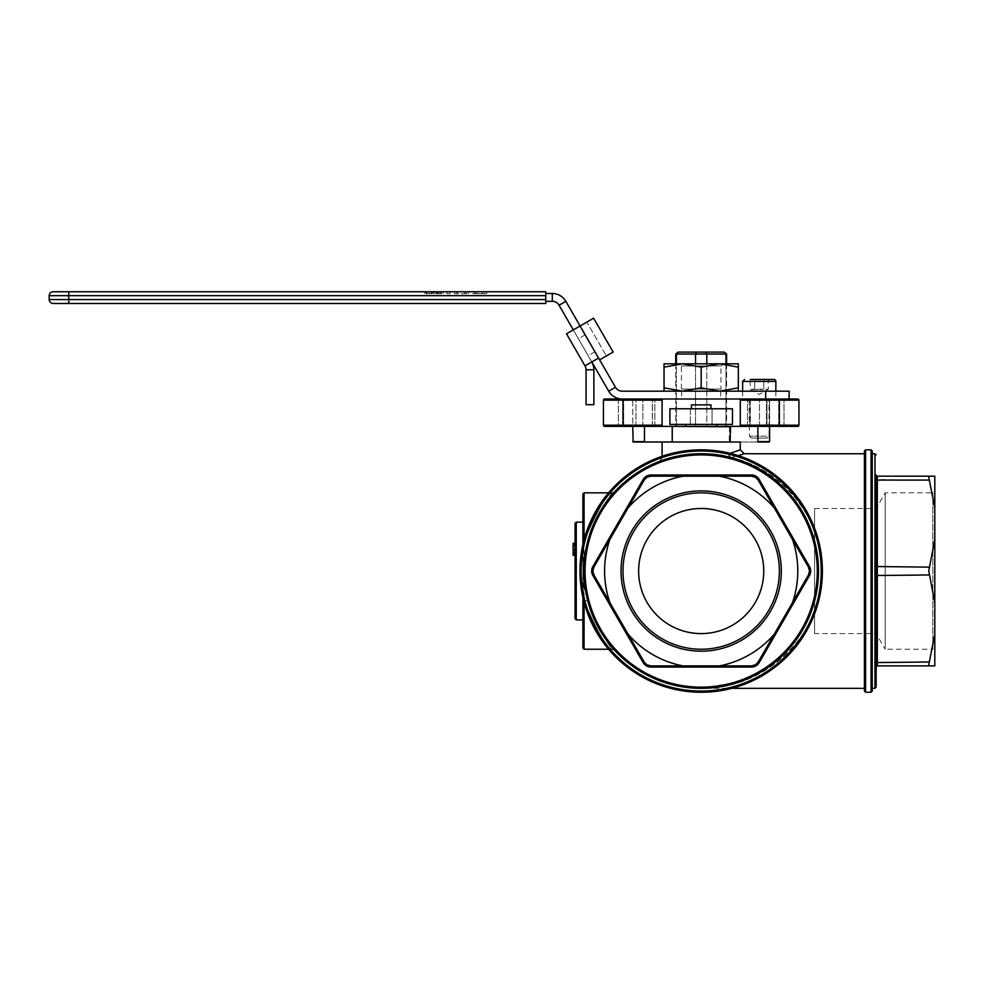<?xml version="1.0" encoding="UTF-8"?>
<svg xmlns="http://www.w3.org/2000/svg" width="984" height="984" viewBox="0 0 984 984"><rect width="100%" height="100%" fill="white"/><g stroke="black" fill="none" stroke-linecap="round" stroke-linejoin="round"><path stroke-width="0.74" stroke-dasharray="4.92 3.69" d="M710.952 408.778L710.952 404.867L691.408 404.867L710.952 404.867L691.408 404.867L691.408 408.778L710.952 408.778L691.408 408.778M690.301 424.411L732.465 424.411L669.907 424.411L690.301 424.411L669.907 424.411L669.907 408.778L690.301 408.778L690.301 424.411L690.301 408.778L732.465 408.778L669.907 408.778L712.072 408.778L712.072 424.411L712.072 408.778L732.465 408.778L732.465 424.411L690.301 424.411M701.186 424.411L685.541 424.411L701.186 424.411M701.186 426.367L730.509 426.761L672.244 426.367L730.509 426.761L672.244 426.367L671.863 441.619L671.863 426.367L632.761 426.367L633.143 442.013L672.244 442.013L671.863 426.367L604.606 426.367A1.168 1.168 0 0 1 603.438 425.199L603.438 400.168A1.168 1.168 0 0 1 604.606 399L662.084 399L662.084 400.168L603.438 400.168A1.168 1.168 0 0 1 604.606 399A1.168 1.168 0 0 0 603.438 400.168L603.438 425.199A1.168 1.168 0 0 0 604.606 426.367L632.761 426.367L632.761 399L632.761 426.367L701.186 426.367M644.483 426.367L644.483 441.619L672.244 442.013L757.877 442.013L730.116 442.013L730.509 426.761M672.244 442.013L730.116 442.013L729.181 442.013L729.562 426.367L769.611 426.367L769.611 399L789.156 399L765.7 399L765.7 391.177L789.156 391.177L789.156 399L622.232 399A15.646 15.646 0 0 1 608.69 391.177L559.072 305.237A7.823 7.823 0 0 0 552.307 301.325L545.763 301.325L545.763 293.503L545.763 301.325M783.99 426.367L783.99 399L747.508 399L783.99 399L747.508 399L783.99 399L783.99 426.367L730.509 426.367L797.753 426.367L769.611 426.367L769.611 399L797.753 399A1.168 1.168 0 0 1 798.934 400.168A1.168 1.168 0 0 0 797.753 399L662.084 399L662.084 426.367L652.306 426.367L662.084 426.367L662.084 399M671.863 426.367L729.562 426.367M603.438 400.168L603.438 425.199L622.983 425.199L622.983 426.367L654.852 426.367L632.761 426.367M740.275 442.013L662.084 442.013M740.275 426.367L750.054 426.367L740.275 426.367L740.275 399M706.807 363.809L706.807 426.367L726.598 426.367L695.553 426.367L706.807 426.367L706.807 354.043L675.762 354.043M677.718 352.087L696.524 352.087L695.553 354.043L695.553 426.367L675.762 426.367L695.553 426.367L695.553 363.809M618.382 399L618.382 426.367L618.382 399L654.852 399L618.382 399L642.872 399L622.983 399L622.983 425.199L662.084 425.199L662.084 426.367M662.084 425.199L662.084 400.168M797.753 426.367A1.168 1.168 0 0 0 798.934 425.199A1.168 1.168 0 0 1 797.753 426.367A1.168 1.168 0 0 0 798.934 425.199L798.934 400.168L740.275 400.168M779.377 426.367L779.377 425.199L798.934 425.199L798.934 400.168A1.168 1.168 0 0 0 797.753 399M798.934 425.199L798.934 400.168M766.942 399L766.954 426.367L766.942 399M750.361 399L750.386 426.367M701.186 399L652.306 399L701.186 399M705.836 352.087L724.175 352.087L725.971 354.043L706.807 354.043L705.836 352.087L696.524 352.087M726.598 354.043L725.971 354.043L725.971 426.367L725.971 363.809M678.185 352.087L676.402 354.043L676.402 426.367L676.402 363.809M730.116 453.329L728.824 453.71C743.953 448.716 743.953 448.716 728.824 453.71L701.186 449.836L673.548 453.71L662.084 457.72L673.523 453.71L701.174 449.836M701.801 449.836L728.824 453.71A3.911 2.718 75.5 0 0 731.592 457.498A3.911 2.718 104.5 0 1 730.608 457.498C750.411 462.738 767.717 472.418 782.538 486.539L794.494 499.97L804.26 515.062C813.645 532.541 818.38 551.2 818.479 571.04A117.293 117.293 0 0 0 642.527 469.454A117.293 117.293 0 0 0 642.527 672.625A117.293 117.293 0 0 0 818.479 571.04C819.155 518.974 781.173 469.897 730.608 457.498C706.217 447.671 655.836 460.327 659.612 461.348C659.317 458.987 707.385 448.286 730.608 457.498A3.911 2.718 -75.5 0 1 728.824 453.71A3.911 2.718 -104.5 0 0 731.592 457.498C789.07 471.631 829.192 528.974 821.419 585.874C814.199 642.835 760.484 688.603 701.186 688.333C763.879 689.649 819.795 633.733 818.479 571.04A117.293 117.293 0 0 1 642.527 672.625A117.293 117.293 0 0 1 642.527 469.454A117.293 117.293 0 0 1 818.479 571.04C819.795 633.733 763.879 689.649 701.186 688.333C765.97 689.649 823.743 633.733 822.39 571.04C823.091 518.974 783.842 469.897 731.592 457.498L738.295 455.653M584.078 492.836L584.078 541.249A3.911 1.451 -165 0 0 587.854 540.769C600.449 509.897 609.465 493.501 614.902 491.582C609.465 493.501 600.449 509.897 587.854 540.769C600.449 509.897 609.465 493.501 614.902 491.582C609.465 493.501 600.449 509.897 587.854 540.769A3.911 1.451 -165 0 1 584.078 541.249C597.091 510.868 606.402 494.731 612.023 492.836C606.402 494.731 597.091 510.868 584.078 541.249C597.091 510.868 606.402 494.731 612.023 492.836C606.402 494.731 597.091 510.868 584.078 541.249L583.131 571.04L584.078 600.83A3.911 1.451 165 0 1 587.854 601.31C582.589 581.126 582.589 560.954 587.854 540.769C582.602 560.954 582.602 581.126 587.854 601.31C600.449 632.171 609.465 648.567 614.902 650.498C609.465 648.567 600.449 632.171 587.854 601.31A3.911 1.451 -15 0 0 584.078 600.83C597.091 631.211 606.402 647.337 612.023 649.243C606.402 647.337 597.091 631.199 584.078 600.83C597.091 631.211 606.402 647.337 612.023 649.243C606.402 647.337 597.091 631.199 584.078 600.83L584.078 539.761M608.567 649.243L612.023 649.243L614.902 650.498L599.687 629.834M582.909 544.533L582.909 597.534M582.909 648.062L582.909 494.017M662.084 456.305L662.084 457.72L659.612 461.348L678.972 455.838L702.49 453.747M731.592 457.498C748.221 452.665 748.221 452.665 731.592 457.498A3.911 2.718 104.5 0 1 730.608 457.498A3.911 2.718 104.5 0 1 728.824 453.71M701.186 651.187A80.159 80.159 0 0 1 631.765 530.966A80.159 80.159 0 0 1 770.595 530.966A80.159 80.159 0 0 1 701.186 651.187M701.186 649.243A78.203 78.203 0 0 0 768.898 531.938A78.203 78.203 0 0 0 633.462 531.938A78.203 78.203 0 0 0 701.186 649.243A78.203 78.203 0 0 1 633.462 531.938A78.203 78.203 0 0 1 768.898 531.938A78.203 78.203 0 0 1 701.186 649.243A78.203 78.203 0 0 0 768.898 531.938A78.203 78.203 0 0 0 633.462 531.938A78.203 78.203 0 0 0 701.186 649.243M628.149 507.818A96.592 96.592 0 0 1 682.957 476.182L751.432 476.182L751.432 475.001A8.991 8.991 0 0 1 759.217 479.503L809.475 566.538A8.991 8.991 0 0 1 809.475 575.529L759.217 662.576A8.991 8.991 0 0 1 751.432 667.066L650.928 667.066A8.991 8.991 0 0 1 643.142 662.576L592.885 575.529A8.991 8.991 0 0 1 592.885 566.538L643.142 479.503L644.151 480.094L647.017 477.228L650.928 476.182L751.432 476.182L755.343 477.228L758.209 480.094L792.452 539.392A96.592 96.592 0 0 1 792.452 602.688L758.209 661.986L755.343 664.852L751.432 665.897L682.957 665.897A96.592 96.592 0 0 1 628.149 634.25L593.906 574.951L644.151 661.986L647.017 664.852L650.928 665.897L751.432 665.897A7.823 7.823 0 0 0 758.209 661.986L808.454 574.951A7.823 7.823 0 0 0 808.454 567.128L758.209 480.094A7.823 7.823 0 0 0 751.432 476.182L650.928 476.182A7.823 7.823 0 0 0 644.151 480.094L593.906 567.128L644.151 480.094L593.906 567.128L592.86 571.04L593.906 574.951L628.149 634.25M609.92 602.688A96.592 96.592 0 0 1 609.92 539.392M719.415 476.182A96.592 96.592 0 0 1 774.224 507.818L758.209 480.094L759.217 479.503M792.452 539.392L774.224 507.818M759.217 662.576L758.209 661.986L792.452 602.688M774.224 634.25A96.592 96.592 0 0 1 719.415 665.897L682.957 665.897M814.567 633.598L814.567 508.482L814.567 633.598L876.154 633.598L876.154 508.482L876.154 633.598L885.182 649.243L885.182 492.836L885.182 649.243L932.844 649.243L932.844 492.836L932.844 649.243L934.8 651.187L934.8 490.881L934.8 651.187M929.265 665.897L934.8 665.897L934.8 634.25L928.761 664.852M934.8 602.688L934.8 539.392L928.761 571.04L934.8 602.688L934.8 634.25M928.761 477.228L934.8 507.818L934.8 539.392M934.8 507.818L934.8 476.182L877.322 476.182L877.322 665.897A1.168 1.168 0 0 0 876.154 667.066M766.93 426.367L766.93 399M672.244 426.367L730.116 426.367M864.419 571.04L864.419 453.735L864.419 571.04M575.087 543.303L573.131 543.303L573.131 555.038L573.131 550.363L573.131 555.038L575.087 555.038L573.131 555.038L573.131 543.303L573.131 555.038L575.087 555.038L573.131 555.038L575.087 555.038L575.087 550.363L575.087 555.038L573.131 555.038L573.131 543.303L575.087 543.303L573.131 543.303L575.087 543.303L573.131 543.303L575.087 543.303L573.131 543.303L573.131 555.038L573.131 543.303L575.087 543.303L573.131 543.303L575.087 543.303L575.087 555.038L575.087 543.303L575.087 555.038L575.087 543.303L575.087 555.038L575.087 543.303L575.087 554.201L575.087 543.303L575.087 552.983L575.087 543.303L573.131 543.303L573.131 555.284M575.087 553.943L575.087 552.983L573.131 552.983L573.131 553.943L573.131 552.983L575.087 552.983L575.087 553.943L573.131 553.943M575.087 554.201L575.087 555.284L575.087 554.201L573.131 554.201M575.087 552.59L573.131 552.59M575.087 544.915L573.131 544.915M575.087 545.357L575.087 553.684L575.087 545.357L573.131 545.357L573.131 553.684L573.131 545.357M575.087 548.457L575.087 544.656L573.131 544.656L573.131 549.06L573.131 544.656L575.087 544.656L575.087 549.06L573.131 548.457M575.087 554.09L573.131 554.09M575.087 552.897L573.131 552.897M575.087 553.684L573.131 553.684L575.087 553.684M575.087 544.656L573.131 544.656L575.087 544.656M575.087 549.933L573.131 549.933M575.087 555.038L573.131 555.038L573.131 552.787L573.131 555.038L575.087 555.038M575.087 550.363L573.131 550.363L575.087 550.363M575.087 545.05L573.131 545.05M575.087 552.787L573.131 552.787L575.087 552.787M575.087 618.739L575.087 523.34M682.957 476.182L650.928 476.182L650.928 475.001L751.432 475.001M818.479 571.04A117.293 117.293 0 0 1 642.527 672.625A117.293 117.293 0 0 1 642.527 469.454A117.293 117.293 0 0 1 818.479 571.04A117.293 117.293 0 0 0 642.527 469.454A117.293 117.293 0 0 0 642.527 672.625A117.293 117.293 0 0 0 818.479 571.04M822.39 571.04A121.204 121.204 0 0 1 640.572 676.008A121.204 121.204 0 0 1 640.572 466.072A121.204 121.204 0 0 1 822.39 571.04A121.204 121.204 0 0 0 640.572 466.072A121.204 121.204 0 0 0 640.572 676.008A121.204 121.204 0 0 0 822.39 571.04M864.419 691.076L864.419 451.004M872.242 453.735L872.242 571.04M876.154 475.001L876.154 687.164M929.265 661.986L876.154 662.576L876.154 479.503L929.265 480.094M583.881 571.04A117.293 117.293 0 0 1 759.832 469.454A117.293 117.293 0 0 1 759.832 672.625A117.293 117.293 0 0 1 583.881 571.04M579.97 571.04A121.204 121.204 0 0 1 761.788 466.072A121.204 121.204 0 0 1 761.788 676.008A121.204 121.204 0 0 1 579.97 571.04M582.909 571.04L582.909 522.16L582.909 571.04M763.744 571.04A62.558 62.558 0 0 1 701.186 633.598A62.558 62.558 0 0 1 638.628 571.04A62.558 62.558 0 0 1 701.186 508.482A62.558 62.558 0 0 1 763.744 571.04M809.475 566.538L808.454 567.128L809.512 571.04L808.454 574.951L809.475 575.529M446.933 291.756L446.933 293.712L450.069 293.712L446.933 293.712L446.933 291.756L450.069 291.756L446.933 291.756M450.069 291.756L450.069 293.712L450.069 291.756M476.785 291.756L484.165 291.756L484.165 293.712L482.185 293.712L484.165 293.712L484.165 291.756L476.785 291.756L476.785 293.712L474.054 293.712L482.185 293.712L476.785 293.712M477.019 291.756L477.019 293.712M474.054 291.756L474.054 293.712M471.348 291.756L486.76 291.756L471.348 291.756L471.348 293.712L475.346 293.712L471.348 293.712M482.308 293.712L475.309 293.712L486.76 293.712L482.308 293.712L482.308 291.756L482.258 293.712M486.76 291.756L486.76 293.712L486.76 291.756M475.346 291.756L475.346 293.712L475.309 291.756M454.534 291.756L454.534 293.712L468.532 293.712L454.534 293.712L454.534 291.756L468.532 291.756L454.534 291.756M456.97 291.756L456.97 293.712L456.97 291.756M464.842 291.756L464.842 293.712M468.532 291.756L468.532 293.712L468.532 291.756M466.108 291.756L466.108 293.712L466.108 291.756M457.449 291.756L457.449 293.712M438.175 291.756L441.668 291.756L441.668 293.712L437.511 293.712L443.231 293.712L434.153 293.712L441.668 293.712L441.668 291.756L438.175 291.756L438.175 293.712M438.261 291.756L438.261 293.712M437.511 291.756L437.511 293.712M434.153 291.756L443.231 291.756L434.153 291.756L434.153 293.712M438.323 291.756L438.323 293.712M435.887 291.756L435.887 293.712M443.231 291.756L443.231 293.712L443.231 291.756M441.668 291.756L441.668 293.712L441.668 291.756M439.885 291.756L439.885 293.712M436.17 291.756L436.17 293.712M425.998 293.712L429.122 293.712L424.879 293.712L425.998 293.712L425.998 291.756L429.122 291.756L424.879 291.756L424.879 293.712L424.879 291.756L425.998 291.756M426.429 291.756L426.429 293.712L426.429 291.756M431.299 293.712L429.122 293.712L433.366 293.712L431.299 293.712L431.299 291.756L429.122 291.756L433.366 291.756L431.804 291.756L431.804 293.712L431.299 291.756M433.366 291.756L433.366 293.712L433.366 291.756M68.745 303.478L68.745 291.756L545.763 291.756L545.763 295.667L49.2 295.667L49.2 299.579L545.763 299.579L545.763 303.478L53.111 303.478A3.911 3.911 0 0 1 49.2 299.579M545.763 299.579L545.763 295.667M545.763 293.503L552.307 293.503A15.646 15.646 0 0 1 565.849 301.325L615.467 387.266L608.69 391.177M583.315 347.229L588.211 355.704L583.315 347.229M590.092 343.33L585.209 334.855L590.092 343.33M599.637 359.861L580.093 325.999L573.278 329.923L591.79 361.977A15.646 15.646 0 0 1 593.881 369.787L593.881 404.695L586.058 404.695L586.058 369.787A7.823 7.823 0 0 0 585.013 365.888L598.555 358.065L591.79 361.977L573.278 329.923L566.513 333.834L585.013 365.888L591.79 361.977M573.315 329.911L591.814 361.952M765.7 391.177L622.232 391.177A7.823 7.823 0 0 1 615.467 387.266M622.232 399L765.7 399M701.186 391.177L681.629 391.177L701.186 391.177M599.613 359.873L580.056 326.012L599.613 359.873L580.056 326.012L598.555 358.065L580.056 326.012L593.598 318.189L613.155 352.051L599.613 359.873L613.155 352.051L593.598 318.189L580.056 326.012L593.598 318.189L613.155 352.051L606.378 355.962L586.833 322.1L593.598 318.189L586.833 322.1L606.378 355.962L586.833 322.1L606.378 355.962L613.155 352.051L599.613 359.873L598.555 358.065L599.6 359.873L598.555 358.065L585.013 365.888M580.056 326.012L566.513 333.834L580.056 326.012L598.555 358.065M769.402 399L749.07 399L769.402 399L749.464 399.393L769.021 399.393L769.021 436.183L759.242 436.183L769.021 436.183L767.102 438.101L751.382 438.101L767.102 438.101M759.242 436.183L749.464 436.183L759.242 436.183M759.242 399L742.625 399L759.242 399M750.214 379.455L768.27 379.455L763.756 379.455L768.27 379.455L768.27 389.221L754.728 389.221L754.728 379.455L763.756 379.455L750.214 379.455L754.728 379.455L754.728 389.221L750.214 389.221L759.242 389.922L763.756 389.221L763.756 379.455L763.756 389.221L768.27 389.221L759.242 394.436L750.214 389.221L750.214 379.455M724.642 363.809L720.94 365.95L681.42 365.95L720.94 365.95L720.94 389.049L681.42 389.049L720.94 389.049L724.642 391.177L677.718 391.177L681.42 389.049L681.42 365.95L677.718 363.809L724.642 363.809L677.718 363.809M738.32 363.809L664.04 363.809L664.04 367.13L682.613 363.809L701.186 367.13L719.759 363.809L738.32 367.13L738.32 363.809M677.718 391.177L724.642 391.177M738.32 391.177L738.32 387.868L719.759 391.177L701.186 387.868L682.613 391.177L664.04 391.177L738.32 391.177L682.613 391.177L664.04 387.868L664.04 391.177M738.32 367.13L738.32 387.868M701.186 367.13L701.186 387.868M664.04 367.13L664.04 387.868M757.877 426.367L757.877 441.619L769.611 441.619M730.509 441.619L729.562 441.619M740.275 425.199L779.377 425.199L779.377 399M584.078 602.319L584.078 649.243M778.688 426.367L778.688 399L778.688 426.367M766.438 426.367L766.438 399L766.438 426.367M749.98 426.367L749.98 399L749.98 426.367M759.488 426.367L759.488 399L759.488 426.367M623.672 426.367L623.672 399L623.672 426.367M642.872 426.367L642.872 399L642.872 426.367M635.935 426.367L635.935 399L635.935 426.367M652.392 426.367L652.392 399L652.392 426.367M575.087 550.659L573.131 550.659M575.087 550.622L573.131 550.622L575.087 550.622M575.087 549.158L573.131 549.158M575.087 549.183L573.131 549.183M575.087 544.238L573.131 544.238M575.087 546.612L573.131 546.612M575.087 543.918L573.131 543.918M575.087 546.489L573.131 546.489M751.432 667.066L751.432 665.897M650.928 667.066L650.928 665.897M643.142 662.576L644.151 661.986M592.885 575.529L593.906 574.951M592.885 566.538L593.906 567.128M643.142 479.503A8.991 8.991 0 0 1 650.928 475.001M817.31 571.04A116.124 116.124 0 0 0 643.118 470.475A116.124 116.124 0 0 0 643.118 671.605A116.124 116.124 0 0 0 817.31 571.04M821.222 571.04A120.036 120.036 0 0 0 641.162 467.08A120.036 120.036 0 0 0 641.162 674.987A120.036 120.036 0 0 0 821.222 571.04A120.036 120.036 0 0 1 641.162 674.987A120.036 120.036 0 0 1 641.162 467.08A120.036 120.036 0 0 1 821.222 571.04M865.6 449.836L865.6 692.244M871.074 692.244L871.074 449.836M874.973 688.333L874.973 453.735M876.154 575.529L929.265 574.951M876.154 566.538L929.265 567.128M581.15 571.04A120.036 120.036 0 0 0 761.198 674.987A120.036 120.036 0 0 0 761.198 467.08A120.036 120.036 0 0 0 581.15 571.04M576.255 522.16L576.255 619.908M482.185 291.756L482.185 293.712L482.185 291.756M440.119 291.756L440.119 293.712M440.303 291.756L440.303 293.712M437.216 291.756L437.216 293.712M440.205 291.756L440.205 293.712M429.122 291.756L429.122 293.712L429.122 291.756M426.933 291.756L426.933 293.712M432.234 291.756L432.234 293.712M552.307 293.503L552.307 301.325M559.072 305.237L565.849 301.325M586.058 369.787L593.881 369.787M775.859 381.411L742.625 381.411M716.819 426.367L716.819 424.411M685.541 426.367L685.541 424.411M675.762 363.809L675.762 426.367M726.598 363.809L726.598 426.367M608.567 492.836L612.023 492.836L614.889 491.594M783.731 487.707L805.687 517.744M815.109 598.985C810.644 615.996 803.657 630.535 794.125 642.601M739.55 681.887L701.186 688.333L731.715 688.333M669.391 458.138L683.462 455.075M814.567 508.482L876.154 508.482L885.182 492.836L932.844 492.836L934.8 490.881M747.508 426.367L747.508 399L747.508 426.367M750.054 426.367L750.054 399M652.306 426.367L652.306 399M654.852 426.367L654.852 399L654.852 426.367M782.538 486.539L804.272 515.062M814.051 602.971C809.438 618.481 802.698 631.814 793.83 642.97M737.852 682.453L701.186 688.333M585.209 334.855L578.432 338.767M594.976 351.792L588.211 355.704M681.629 391.177L681.629 399M720.731 391.177L720.731 399M751.382 438.101L749.464 436.183L749.07 399M742.625 391.177L742.625 399M775.859 391.177L775.859 399"/><path stroke-width="1.48" d="M691.408 408.778L691.408 404.867L710.952 404.867L710.952 408.778M669.907 408.778L732.465 408.778L732.465 424.411L669.907 424.411L669.907 408.778M632.761 426.367L633.143 442.013L672.244 442.013L672.244 426.367L730.116 426.367M672.244 442.013L730.116 442.013L730.509 426.367L797.753 426.367A1.168 1.168 0 0 0 798.934 425.199A1.168 1.168 0 0 1 797.753 426.367L783.99 426.367M662.084 426.367L662.084 425.199L622.983 425.199L622.983 426.367L604.606 426.367L672.244 426.367M671.863 426.367L730.509 426.761M757.877 426.367L757.877 441.619L769.611 441.619L769.611 426.367L769.611 441.619L757.877 442.013L769.217 442.013M729.181 442.013L633.143 442.013M662.084 456.305L662.084 442.013L740.275 442.013L740.275 449.836L730.116 453.329M604.606 426.367A1.168 1.168 0 0 1 603.438 425.199A1.168 1.168 0 0 0 604.606 426.367A1.168 1.168 0 0 1 603.438 425.199L603.438 400.168A1.168 1.168 0 0 1 604.606 399L618.382 399M662.084 425.199L662.084 399L622.983 399L622.983 400.168L662.084 400.168M779.377 426.367L779.377 425.199L740.275 425.199L740.275 426.367M740.275 425.199L740.275 400.168L798.934 400.168A1.168 1.168 0 0 0 797.753 399A1.168 1.168 0 0 1 798.934 400.168L798.934 425.199L779.377 425.199L779.377 399L740.275 399L740.275 400.168M591.814 361.952L608.69 391.177L615.467 387.266A7.823 7.823 0 0 0 622.232 391.177L789.156 391.177L789.156 399L797.753 399L779.377 399M662.084 399L740.275 399M726.598 354.043L724.175 352.087L726.598 354.043L726.598 363.809M724.175 352.087L705.836 352.087L706.807 354.043L725.971 354.043L725.971 363.809M705.836 352.087L696.524 352.087L695.553 354.043L706.807 354.043L706.807 363.809M696.524 352.087L678.185 352.087L676.402 354.043L695.553 354.043L695.553 363.809M678.185 352.087L675.762 354.043L676.402 354.043L676.402 363.809M701.174 449.836L701.801 449.836M599.687 629.834L587.854 601.31M582.909 597.534L582.909 648.062L584.078 649.243L584.078 602.319M584.078 539.761L584.078 492.836L582.909 494.017L582.909 544.533M702.49 453.747L716.942 454.805L730.608 457.498M738.295 455.653L743.24 454.067M928.761 477.228L929.265 476.182L934.8 476.182L934.8 507.818L928.761 477.228L929.265 476.182L877.322 476.182A1.168 1.168 0 0 1 876.154 475.001L876.154 479.503L876.154 475.001A1.168 1.168 0 0 0 877.322 476.182L877.322 480.094L929.265 480.094M934.8 539.392L934.8 602.688L928.761 571.04L934.8 539.392L934.8 507.818M934.8 634.25L934.8 665.897L929.265 665.897L928.761 664.852L934.8 634.25L934.8 602.688M701.186 651.187A80.159 80.159 0 0 0 770.595 530.966A80.159 80.159 0 0 0 631.765 530.966A80.159 80.159 0 0 0 701.186 651.187M701.186 649.243A78.203 78.203 0 0 1 633.462 531.938A78.203 78.203 0 0 1 768.898 531.938A78.203 78.203 0 0 1 701.186 649.243M643.142 479.503L644.151 480.094L647.017 477.228L650.928 476.182L650.928 475.001A8.991 8.991 0 0 0 643.142 479.503L592.885 566.538A8.991 8.991 0 0 0 592.885 575.529L643.142 662.576A8.991 8.991 0 0 0 650.928 667.066L751.432 667.066L751.432 665.897L719.415 665.897A96.592 96.592 0 0 0 774.224 634.25L758.209 661.986A7.823 7.823 0 0 1 751.432 665.897L650.928 665.897A7.823 7.823 0 0 1 644.151 661.986A7.823 7.823 0 0 0 650.928 665.897L647.017 664.852L644.151 661.986L593.906 574.951A7.823 7.823 0 0 1 593.906 567.128A7.823 7.823 0 0 0 593.906 574.951L592.86 571.04L593.906 567.128L644.151 480.094A7.823 7.823 0 0 1 650.928 476.182L751.432 476.182A7.823 7.823 0 0 1 758.209 480.094L808.454 567.128A7.823 7.823 0 0 1 808.454 574.951L774.224 634.25M792.452 602.688A96.592 96.592 0 0 0 792.452 539.392M774.224 507.818A96.592 96.592 0 0 0 719.415 476.182M682.957 476.182A96.592 96.592 0 0 0 628.149 507.818M609.92 539.392A96.592 96.592 0 0 0 609.92 602.688M628.149 634.25A96.592 96.592 0 0 0 682.957 665.897M575.087 555.284L573.131 555.284L573.131 543.303L575.087 543.303M575.087 554.201L573.131 554.201M575.087 571.04L575.087 618.739L576.255 619.908L576.255 522.16L575.087 523.34L575.087 571.04M864.419 571.04L864.419 691.076L865.6 692.244L865.6 449.836L864.419 451.004L864.419 571.04M874.973 688.333L872.242 688.333L872.242 691.076L872.242 451.004L872.242 453.735L874.973 453.735L874.973 688.333L876.154 687.164L876.154 475.001M872.242 688.333L872.242 571.04M876.154 667.066L876.154 662.576L876.154 667.066A1.168 1.168 0 0 1 877.322 665.897L929.265 665.897L877.322 665.897L877.322 480.094L876.154 479.503L876.154 662.576L929.265 661.986M751.432 667.066A8.991 8.991 0 0 0 759.217 662.576L809.475 575.529L808.454 574.951L809.512 571.04L808.454 567.128L809.475 566.538L759.217 479.503L758.209 480.094L755.343 477.228L751.432 476.182L751.432 475.001L650.928 475.001M583.881 571.04A117.293 117.293 0 0 0 759.832 672.625A117.293 117.293 0 0 0 759.832 469.454A117.293 117.293 0 0 0 583.881 571.04M579.97 571.04A121.204 121.204 0 0 0 761.788 676.008A121.204 121.204 0 0 0 761.788 466.072A121.204 121.204 0 0 0 579.97 571.04A121.204 121.204 0 0 0 761.788 676.008A121.204 121.204 0 0 0 761.788 466.072A121.204 121.204 0 0 0 579.97 571.04M763.744 571.04A62.558 62.558 0 0 0 701.186 508.482A62.558 62.558 0 0 0 638.628 571.04A62.558 62.558 0 0 0 701.186 633.598A62.558 62.558 0 0 0 763.744 571.04M751.432 665.897L755.343 664.852L758.209 661.986L759.217 662.576M928.761 664.852L929.265 665.897M68.745 303.478L68.745 295.667L545.763 295.667L545.763 291.756L68.745 291.756L68.745 295.667L49.2 295.667A3.911 3.911 0 0 1 53.111 291.756L68.745 291.756L53.111 291.756A3.911 3.911 0 0 0 49.2 295.667L49.2 299.579A3.911 3.911 0 0 0 53.111 303.478L545.763 303.478L545.763 299.579L49.2 299.579M545.763 295.667L545.763 299.579M591.79 361.977A15.646 15.646 0 0 1 593.881 369.787L593.881 404.695L586.058 404.695L586.058 369.787A7.823 7.823 0 0 0 585.013 365.888L566.513 333.834L580.056 326.012L565.849 301.325A15.646 15.646 0 0 0 552.307 293.503L545.763 293.503M565.849 301.325L559.072 305.237A7.823 7.823 0 0 0 552.307 301.325L545.763 301.325M615.467 387.266L599.637 359.861M608.69 391.177A15.646 15.646 0 0 0 622.232 399M559.072 305.237L573.315 329.911M765.7 391.177L765.7 399M585.013 365.888L598.555 358.065L599.6 359.873L613.155 352.051L593.598 318.189L580.056 326.012L599.613 359.873M744.581 379.455L742.625 381.411L775.859 381.411A1.956 1.956 0 0 0 773.904 379.455L750.214 379.455M768.27 379.455L773.904 379.455M682.613 363.809L738.32 363.809L738.32 367.13L719.759 363.809L701.186 367.13L682.613 363.809L664.04 367.13L664.04 363.809L682.613 363.809M664.04 391.177L664.04 387.868L682.613 391.177L701.186 387.868L719.759 391.177L738.32 387.868L738.32 391.177M738.32 367.13L738.32 387.868M701.186 367.13L701.186 387.868M664.04 367.13L664.04 387.868M644.483 426.367L644.483 441.619L632.761 441.619M604.606 399A1.168 1.168 0 0 0 603.438 400.168L622.983 400.168L622.983 425.199L603.438 425.199M575.087 550.622L573.131 550.622M865.6 449.836L871.074 449.836L871.074 692.244L865.6 692.244M876.154 566.538L929.265 567.128M876.154 575.529L929.265 574.951M592.885 566.538L593.906 567.128M592.885 575.529L593.906 574.951M643.142 662.576L644.151 661.986M650.928 667.066L650.928 665.897M809.475 575.529A8.991 8.991 0 0 0 809.475 566.538M759.217 479.503A8.991 8.991 0 0 0 751.432 475.001M585.062 571.04A116.124 116.124 0 0 1 759.242 470.475A116.124 116.124 0 0 1 759.242 671.605A116.124 116.124 0 0 1 585.062 571.04M581.15 571.04A120.036 120.036 0 0 1 761.198 467.08A120.036 120.036 0 0 1 761.198 674.987A120.036 120.036 0 0 1 581.15 571.04M552.307 301.325L552.307 293.503M593.881 369.787L586.058 369.787M580.056 326.012L598.555 358.065M716.819 426.367L716.819 424.411M685.541 426.367L685.541 424.411M675.762 354.043L675.762 363.809M608.567 492.836L584.078 492.836M864.419 453.735L744.187 453.735L740.275 449.836M864.419 688.333L731.715 688.333M749.291 678.025L737.852 682.453M871.074 692.244L872.242 691.076M871.074 449.836L872.242 451.004M874.973 453.735L876.154 454.916M582.909 522.16L576.255 522.16M582.909 619.908L576.255 619.908M608.567 649.243L584.078 649.243M742.625 381.411L742.625 391.177M775.859 381.411L775.859 391.177"/></g></svg>
